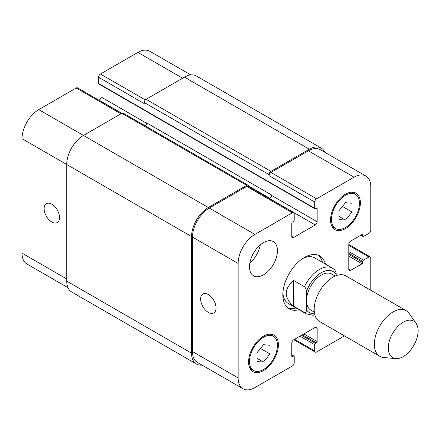<?xml version="1.0" encoding="UTF-8"?>
<svg xmlns="http://www.w3.org/2000/svg" width="440" height="440" viewBox="0 0 440 440"><rect width="100%" height="100%" fill="white"/><g stroke="black" fill="none" stroke-linecap="round" stroke-linejoin="round"><path stroke-width="0.66" d="M293.661 306.273C283.817 297.666 283.817 289.064 293.661 280.456L304.469 286.693C305.866 288.216 306.488 289.922 306.334 291.808L306.334 309.551C306.488 311.619 305.866 312.609 304.469 312.516L293.661 306.273L293.661 280.456M336.144 275.666L336.144 274.599C336.303 272.712 335.682 271.007 334.279 269.484M335.143 276.067L331.645 274.048A20.818 12.018 120 0 0 321.239 275.077A20.818 12.018 120 0 0 307.637 293.42A20.818 12.018 120 0 0 310.827 310.101L314.325 312.12M318.186 255.189A30.569 17.65 -60 0 1 322.41 262.322M296.06 307.962A30.569 17.65 -60 0 1 287.766 307.879M299.041 309.683A30.569 17.65 -60 0 1 289.185 308.864A30.569 17.65 -60 0 1 284.499 284.372A30.569 17.65 -60 0 1 304.469 257.433A30.569 17.65 -60 0 1 319.754 255.921A30.569 17.65 -60 0 1 325.391 264.044M302.923 258.39A26.351 15.213 -60 0 1 314.661 257.851L332.547 268.18A26.351 15.213 120 0 0 319.374 269.484A26.351 15.213 120 0 0 304.469 286.693M304.469 312.516A26.351 15.213 120 0 0 306.202 313.819L288.31 303.49A26.351 15.213 -60 0 1 282.909 293.057M416.119 323.334L409.101 313.401A26.351 15.213 120 0 0 406.159 310.673L345.989 275.935A26.351 15.213 120 0 0 332.811 277.244A26.351 15.213 120 0 0 315.601 300.465A26.351 15.213 120 0 0 319.638 321.58L379.808 356.318A26.351 15.213 120 0 0 383.642 357.506L395.747 358.617A21.082 12.171 120 0 0 413.76 345.493A21.082 12.171 120 0 0 416.119 323.334A21.082 12.171 120 0 0 403.222 322.195A21.082 12.171 120 0 0 388.823 343.25A21.082 12.171 120 0 0 395.747 358.617M406.159 310.673A26.351 15.213 120 0 0 392.981 311.982A26.351 15.213 120 0 0 375.766 335.203A26.351 15.213 120 0 0 379.808 356.318M208.323 312.373A10.896 6.287 60 0 1 201.207 302.77A10.896 6.287 60 0 1 202.879 294.041A10.896 6.287 60 0 1 213.769 300.333A10.896 6.287 60 0 1 213.769 312.911A10.896 6.287 60 0 1 208.323 312.373M51.81 222.007A10.896 6.287 60 0 1 44.693 212.41A10.896 6.287 60 0 1 46.365 203.681A10.896 6.287 60 0 1 57.261 209.968A10.896 6.287 60 0 1 57.261 222.547A10.896 6.287 60 0 1 51.81 222.007M121.71 113.377L77.539 87.874A2.635 1.524 120 0 0 76.219 88.005L38.77 109.626A23.716 13.69 120 0 0 22 138.672L22 253.132A23.716 13.69 120 0 0 26.912 263.989L67.953 287.683M101.002 85.245L101.002 96.938A2.635 1.524 -60 0 1 99.138 100.161L98.978 100.254M190.795 74.921L149.754 51.227A23.716 13.69 120 0 0 137.896 52.398L100.441 74.019A2.635 1.524 120 0 0 98.582 77.248L98.582 83.49A1.056 0.611 120 0 0 98.797 83.969L314.936 208.758A1.056 0.611 120 0 0 315.464 208.703L316.393 208.164A1.056 0.611 -60 0 1 316.921 208.115A1.056 0.611 -60 0 1 317.136 208.599L317.136 221.722A2.635 1.524 -60 0 1 315.277 224.95L293.661 237.424A2.635 1.524 -60 0 1 292.341 237.556A2.635 1.524 -60 0 1 291.797 236.352L291.797 223.229A1.056 0.611 -60 0 1 292.545 221.936L293.475 221.397A1.056 0.611 120 0 0 294.223 220.105L294.223 213.868A2.635 1.524 120 0 0 293.673 212.663A2.635 1.524 120 0 0 292.358 212.79L254.903 234.416A23.716 13.69 120 0 0 238.139 263.461L238.139 377.916A23.716 13.69 120 0 0 243.051 388.773A23.716 13.69 120 0 0 254.903 387.602L292.358 365.981A2.635 1.524 120 0 0 294.223 362.752L294.223 356.51A1.056 0.611 120 0 0 294.002 356.032A1.056 0.611 120 0 0 293.475 356.081L292.545 356.62A1.056 0.611 -60 0 1 292.017 356.67A1.056 0.611 -60 0 1 291.797 356.191L291.797 343.062A2.635 1.524 -60 0 1 293.661 339.84L315.277 327.36A2.635 1.524 -60 0 1 316.591 327.228A2.635 1.524 -60 0 1 317.136 328.433L317.136 341.561A1.056 0.611 -60 0 1 316.393 342.848L315.464 343.387A1.056 0.611 120 0 0 314.716 344.68L314.716 350.916A2.635 1.524 120 0 0 315.26 352.127A2.635 1.524 120 0 0 316.58 351.995L344.449 335.902M249.865 262.944A19.762 11.413 120 0 0 260.321 244.827M249.502 266.794A19.762 11.413 -60 0 1 258.132 246.906A19.762 11.413 -60 0 1 273.356 241.61A19.762 11.413 -60 0 1 273.356 264.429A19.762 11.413 -60 0 1 253.594 275.841A19.762 11.413 -60 0 1 249.502 266.794M338.938 210.81L345.461 202.697L351.984 203.28L351.984 211.976L345.461 220.088L338.938 219.505L338.938 210.81M345.461 220.088L338.938 216.326M351.984 211.976L342.436 206.465M256.954 352.809L263.478 344.696L270.001 345.279L270.001 353.975L263.478 362.087L256.954 361.504L256.954 352.809M263.478 362.087L256.954 358.32M270.001 353.975L260.453 348.464M331.485 219.461A19.762 11.413 120 0 0 335.577 228.509A19.762 11.413 120 0 0 355.339 217.096A19.762 11.413 120 0 0 355.339 194.277A19.762 11.413 120 0 0 340.109 199.573A19.762 11.413 120 0 0 331.485 219.461M330.555 220A21.082 12.171 -60 0 1 339.757 198.787A21.082 12.171 -60 0 1 355.999 193.138A21.082 12.171 -60 0 1 355.999 217.481A21.082 12.171 -60 0 1 334.917 229.647A21.082 12.171 -60 0 1 330.555 220M249.502 361.46A19.762 11.413 120 0 0 253.594 370.507A19.762 11.413 120 0 0 273.356 359.095A19.762 11.413 120 0 0 273.356 336.276A19.762 11.413 120 0 0 258.132 341.572A19.762 11.413 120 0 0 249.502 361.46M248.573 361.999A21.082 12.171 -60 0 1 257.774 340.786A21.082 12.171 -60 0 1 274.016 335.137A21.082 12.171 -60 0 1 274.016 359.475A21.082 12.171 -60 0 1 252.934 371.646A21.082 12.171 -60 0 1 248.573 361.999M370.799 290.263L370.799 258.082A2.635 1.524 120 0 0 370.255 256.878A2.635 1.524 120 0 0 368.935 257.004L363.534 260.123A1.056 0.611 120 0 0 362.786 261.415L362.786 262.493A1.056 0.611 -60 0 1 362.043 263.78L350.675 270.347A2.635 1.524 -60 0 1 349.36 270.474A2.635 1.524 -60 0 1 348.816 269.269L348.816 244.31A2.635 1.524 -60 0 1 350.675 241.082L362.043 234.52A1.056 0.611 -60 0 1 362.571 234.471A1.056 0.611 -60 0 1 362.786 234.955L362.786 236.027A1.056 0.611 120 0 0 363.006 236.511A1.056 0.611 120 0 0 363.534 236.456L368.935 233.338A2.635 1.524 120 0 0 370.799 230.109L370.799 186.868A23.716 13.69 120 0 0 365.888 176.011A23.716 13.69 120 0 0 354.03 177.183L316.58 198.809A2.635 1.524 120 0 0 314.716 202.031L314.716 208.274A1.056 0.611 120 0 0 314.936 208.758M243.051 388.773L197.401 362.417A23.716 13.69 -60 0 1 192.489 351.566L192.489 237.105A23.716 13.69 -60 0 1 209.259 208.06L246.708 186.434A2.635 1.524 -60 0 1 248.023 186.307L293.673 212.663M269.065 174.603A2.635 1.524 -60 0 1 270.93 171.375L309.315 149.215A23.716 13.69 -60 0 1 321.173 148.044L196.334 75.966A23.716 13.69 120 0 0 184.476 77.143L146.091 99.303A2.635 1.524 120 0 0 144.227 102.531L269.065 174.603L269.065 175.681A2.635 1.524 -60 0 1 270.93 172.453L308.38 150.827A23.716 13.69 -60 0 1 320.238 149.655L365.888 176.011M269.467 198.682L269.627 198.594A2.635 1.524 120 0 0 271.491 195.365L271.491 194.937A2.635 1.524 120 0 1 269.627 198.16L269.093 198.468M202.004 365.079A23.716 13.69 -60 0 1 196.465 364.034A23.716 13.69 -60 0 1 191.554 353.177L191.554 236.566A23.716 13.69 -60 0 1 208.323 207.521L246.708 185.361A2.635 1.524 -60 0 1 248.023 185.229A2.635 1.524 -60 0 1 248.573 186.434L248.573 186.621M321.173 148.044A23.716 13.69 -60 0 1 324.847 152.317M248.023 185.229L123.189 113.157A2.635 1.524 120 0 0 121.869 113.284L83.484 135.449A23.716 13.69 120 0 0 66.721 164.489L66.721 281.105A23.716 13.69 120 0 0 71.632 291.957L196.465 364.034M271.491 194.937L146.652 122.859A2.635 1.524 -60 0 1 145.151 125.835M144.227 102.531L144.227 103.604L98.582 77.248M306.334 309.551A23.716 13.69 120 0 0 314.573 313.693M336.144 274.599A23.716 13.69 120 0 0 321.239 272.712A23.716 13.69 120 0 0 306.334 291.808M192.489 351.566L238.139 377.916M315.277 327.36L317.136 328.433M294.591 339.3L314.716 350.916M348.816 245.388L368.935 257.004M348.816 269.269L350.675 270.347M308.38 150.827L354.03 177.183M270.93 172.453L316.58 198.809M269.065 175.681L314.716 202.031M269.627 198.594L315.277 224.95M271.491 195.365L317.136 221.722M291.797 236.352L293.661 237.424M246.708 186.434L292.358 212.79M209.259 208.06L254.903 234.416M192.489 237.105L238.139 263.461M66.721 278.949L22 253.132M182.611 78.216L137.896 52.398M145.327 99.935L100.441 74.019M146.619 123.272L101.002 96.938M246.708 185.361L99.138 100.161M120.939 113.823L76.219 88.005M208.323 207.521L38.77 109.626M191.554 236.566L22 138.672M248.523 185.977L269.627 198.16M316.393 208.164L317.136 208.599M98.582 83.49L314.716 208.274M146.091 99.303L270.93 171.375M184.476 77.143L309.315 149.215M361.108 235.059L362.786 236.027M362.043 234.52L362.786 234.955M348.816 256.146L362.043 263.78M348.816 254.424L362.786 262.493M348.816 253.347L362.786 261.415M348.816 251.625L363.534 260.123M299.998 336.182L314.716 344.68M301.488 335.319L315.464 343.387M302.418 334.78L316.393 342.848M303.908 333.922L317.136 341.561M291.797 356.191L292.545 356.62M291.797 355.113L293.475 356.081M66.721 281.105L191.554 353.177M306.202 313.819L312.895 315.243L314.881 314.952M334.653 269.77L332.547 268.18M355.339 194.277L351.675 192.159M335.577 228.509L331.909 226.391M273.356 336.276L269.693 334.158M253.594 370.507L249.926 368.39M315.26 352.127L293.821 339.746M370.255 256.878L348.816 244.497M360.8 235.24L363.006 236.511M291.797 354.756L294.002 356.032"/></g></svg>
